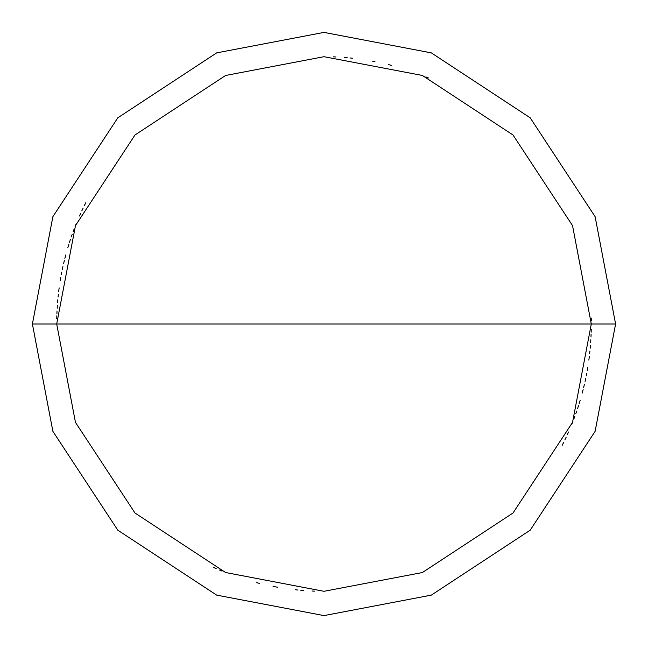 <?xml version="1.0" encoding="UTF-8"?>
<svg xmlns="http://www.w3.org/2000/svg" width="648" height="648" viewBox="0 0 648 648"><rect width="100%" height="100%" fill="white"/><g stroke="black" fill="none" stroke-linecap="round" stroke-linejoin="round"><path stroke-width="0.97" d="M591.3 324L572.532 422.391L513.014 513.014L422.391 572.532L324 591.3L225.609 572.532L134.987 513.014L75.468 422.391L56.7 324L591.3 324L572.532 225.609L513.014 134.987L422.391 75.468L324 56.7L225.609 75.468L134.987 134.987L75.468 225.609L56.7 324L32.4 324L52.877 216.667L117.806 117.806L216.667 52.877L324 32.4L431.333 52.877L530.194 117.806L595.123 216.667L615.6 324L595.123 216.667L530.194 117.806L431.333 52.877L324 32.4L216.667 52.877L117.806 117.806L52.877 216.667L32.4 324L52.877 431.333L117.806 530.194L216.667 595.123L324 615.6L431.333 595.123L530.194 530.194L595.123 431.333L615.6 324L56.7 324L75.468 225.609L134.987 134.987L225.609 75.468L324 56.7L422.391 75.468L513.014 134.987L572.532 225.609L591.3 324L615.6 324L595.123 431.333L530.194 530.194L431.333 595.123L324 615.6L216.667 595.123L117.806 530.194L52.877 431.333L32.4 324L56.7 324L75.468 422.391L134.987 513.014L225.609 572.532L324 591.3L422.391 572.532L513.014 513.014L572.532 422.391L591.3 324M562.505 444.682L563.76 442.171M564.991 439.644L566.19 437.108M567.365 434.557L568.507 431.997M571.787 424.246L572.832 421.637M573.836 419.021L574.825 416.397M575.78 413.756L576.704 411.107M577.611 408.451L578.478 405.786M579.328 403.113L580.138 400.424M582.422 392.324L583.127 389.61M583.799 386.88L584.447 384.151M585.063 381.413L585.646 378.675M586.205 375.921L586.74 373.167M587.242 370.405L587.712 367.643M588.959 359.316L589.316 356.53M589.64 353.743L589.939 350.957M590.207 348.162L590.441 345.368M590.652 342.573L590.838 339.771M590.984 336.968L591.106 334.166M428.506 77.979L425.914 76.893M391.351 65.327L388.63 64.63M374.941 61.601L372.179 61.082M352.747 58.247L349.961 57.964M347.166 57.704L344.363 57.478M335.964 56.967L333.161 56.854M85.852 202.605L84.596 205.116M68.915 244.126L68.089 246.807M65.788 254.907L65.075 257.621M64.395 260.342L63.739 263.072M59.146 287.89L58.782 290.677M56.822 315.843L56.757 318.646M213.629 567.446L216.189 568.596M275.036 586.78L277.798 587.274M85.496 203.318L84.24 205.829M83.009 208.356L81.81 210.892M80.636 213.443L79.493 216.003M76.213 223.754L75.168 226.363M74.164 228.979L73.175 231.603M72.22 234.244L71.296 236.893M70.389 239.549L69.522 242.214M68.672 244.887L67.862 247.577M65.578 255.677L64.873 258.39M64.201 261.12L63.553 263.849M62.937 266.587L62.354 269.325M61.795 272.079L61.26 274.833M60.758 277.595L60.288 280.357M59.041 288.684L58.685 291.47M58.361 294.257L58.061 297.043M57.794 299.838L57.559 302.632M57.348 305.427L57.162 308.229M57.016 311.032L56.894 313.834M219.494 570.021L222.086 571.107M256.649 582.674L259.37 583.37M273.059 586.4L275.821 586.918M295.253 589.753L298.04 590.036M300.834 590.296L303.637 590.522M312.036 591.033L314.839 591.146M562.148 445.395L563.404 442.884M579.085 403.874L579.911 401.193M582.212 393.093L582.925 390.38M583.605 387.658L584.261 384.928M588.854 360.11L589.218 357.323M591.179 332.157L591.243 329.354M591.284 320.938L591.235 318.136"/></g></svg>
